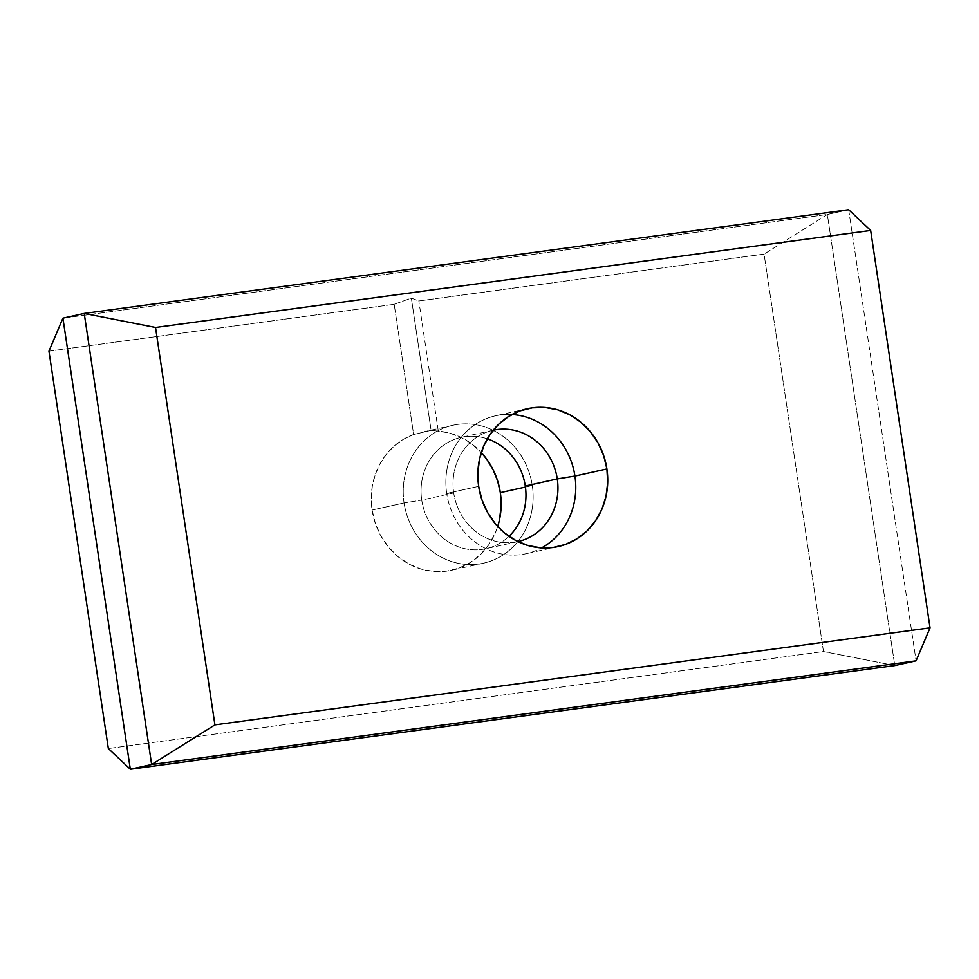 <?xml version="1.0" encoding="UTF-8"?>
<svg xmlns="http://www.w3.org/2000/svg" width="979" height="979" viewBox="0 0 979 979"><rect width="100%" height="100%" fill="white"/><g stroke="black" fill="none" stroke-linecap="round" stroke-linejoin="round"><path stroke-width="0.73" stroke-dasharray="4.89 3.67" d="M404.07 502.937A70.623 64.663 -102.5 0 1 452.861 425.302A70.623 64.663 -102.5 0 1 532.295 485.535L525.442 487.065L532.295 485.535A70.623 64.663 77.5 0 0 457.756 424.421A70.623 64.663 77.5 0 0 404.07 502.937L421.729 500.073A57.039 52.23 -102.5 0 1 487.322 438.825A57.039 52.23 77.5 0 0 461.133 437.368A57.039 52.23 77.5 0 0 421.729 500.073L453.705 492.975A57.039 52.23 -102.5 0 1 493.11 430.27A57.039 52.23 -102.5 0 1 493.196 430.246A57.039 52.23 77.5 0 0 453.705 492.975L446.705 493.465A70.623 64.663 -102.5 0 1 511.98 414.521A70.623 64.663 77.5 0 0 495.496 415.818A70.623 64.663 77.5 0 0 446.705 493.465L478.67 486.355L446.705 493.465A70.623 64.663 77.5 0 0 526.139 553.698A70.623 64.663 77.5 0 0 541.62 547.897A70.623 64.663 -102.5 0 1 446.705 493.465L453.705 492.975A57.039 52.23 77.5 0 0 517.94 541.607A57.039 52.23 -102.5 0 1 517.867 541.632A57.039 52.23 -102.5 0 1 453.705 492.975L421.729 500.073A57.039 52.23 77.5 0 0 485.89 548.729A57.039 52.23 77.5 0 0 508.982 536.321A57.039 52.23 -102.5 0 1 456.336 546.013A57.039 52.23 -102.5 0 1 421.729 500.073L404.07 502.937A70.623 64.663 77.5 0 0 478.621 564.051A70.623 64.663 77.5 0 0 532.295 485.535L525.295 486.025L532.295 485.535A70.623 64.663 -102.5 0 1 483.504 563.182A70.623 64.663 -102.5 0 1 404.07 502.937L372.093 510.047L404.07 502.937M413.64 434.505A70.623 64.663 77.5 0 0 372.093 510.047L375.361 523.496L380.966 536.1L388.7 547.359L398.257 556.855L409.271 564.222L421.313 569.166L433.942 571.516L446.644 571.161L458.955 568.114L470.385 562.509L480.505 554.555L488.925 544.557L495.313 532.894L497.711 526.457A70.623 64.663 77.5 0 1 451.527 570.28A70.623 64.663 77.5 0 1 372.093 510.047L371.261 497.956L372.338 485.963L375.312 474.436L380.072 463.691L386.509 454.072L394.402 445.849L403.544 439.253L413.64 434.505L431.103 430.344L413.64 434.505L394.182 304.322L411.339 298.105L418.841 300.969L764.085 254.124L823.474 651.524L108.339 748.556L823.474 651.524L894.782 665.561L827.353 214.462L62.913 318.175L827.353 214.462L848.671 209.726L827.353 214.462L764.085 254.124L827.353 214.462L894.782 665.561L823.474 651.524L764.085 254.124L418.841 300.969L411.339 298.105L394.182 304.322L413.64 434.505M438.298 431.164L431.103 430.344L411.339 298.105L431.103 430.344L438.298 431.164L418.841 300.969L438.298 431.164A70.623 64.663 77.5 0 1 481.289 452.543L470.091 442.728L460.093 436.928L449.398 433.036L438.298 431.164M48.95 351.155L394.182 304.322L48.95 351.155M848.671 209.726L916.087 660.825L848.671 209.726M452.861 425.302L424.091 431.69M493.11 430.27L461.133 437.368M527.473 408.72L495.496 415.818M558.116 546.6L526.139 553.698M517.867 541.632L485.89 548.729M483.504 563.182L451.527 570.28"/><path stroke-width="1.47" d="M500.33 492.645A70.623 64.663 77.5 0 0 481.289 452.543L486.808 459.298L493.037 469.59L497.589 480.811L500.33 492.645L525.442 487.065L500.33 492.645L501.126 506.437L499.437 520.02L497.711 526.457A70.623 64.663 77.5 0 0 500.33 492.645M487.322 438.825A57.039 52.23 -102.5 0 1 525.295 486.025A57.039 52.23 77.5 0 0 487.322 438.825M493.196 430.246A57.039 52.23 -102.5 0 1 557.271 478.927L525.295 486.025L557.271 478.927A57.039 52.23 77.5 0 0 493.196 430.246M574.93 476.063L557.271 478.927L574.93 476.063A70.623 64.663 77.5 0 0 511.98 414.521A70.623 64.663 -102.5 0 1 574.93 476.063L606.907 468.953L574.93 476.063A70.623 64.663 -102.5 0 1 541.62 547.897A70.623 64.663 77.5 0 0 574.93 476.063M478.67 486.355A70.623 64.663 -102.5 0 1 527.473 408.72A70.623 64.663 -102.5 0 1 606.907 468.953L603.639 455.504L598.034 442.9L590.3 431.641L580.743 422.145L569.729 414.778L557.687 409.834L545.058 407.484L532.356 407.839L520.045 410.886L508.615 416.491L498.495 424.445L490.075 434.443L483.687 446.106L479.563 458.98L477.874 472.563L478.67 486.355L481.937 499.804L487.542 512.409L495.276 523.679L504.834 533.176L515.847 540.543L527.889 545.487L540.518 547.824L553.221 547.469L565.532 544.434L576.961 538.829L587.082 530.875L595.501 520.865L601.901 509.215L606.013 496.341L607.702 482.745L606.907 468.953A70.623 64.663 -102.5 0 1 558.116 546.6A70.623 64.663 -102.5 0 1 478.67 486.355M214.915 724.876L155.526 327.476L870.661 230.444L930.05 627.845L214.915 724.876L930.05 627.845L916.087 660.825L151.647 764.538L84.218 313.439L848.671 209.726L870.661 230.444L155.526 327.476L84.218 313.439L62.913 318.175L84.218 313.439L848.671 209.726L870.661 230.444L930.05 627.845L916.087 660.825L894.782 665.561L916.087 660.825L151.647 764.538L130.329 769.274L151.647 764.538L214.915 724.876L151.647 764.538L84.218 313.439L155.526 327.476L214.915 724.876M108.339 748.556L48.95 351.155L62.913 318.175L130.329 769.274L894.782 665.561L130.329 769.274L108.339 748.556L130.329 769.274L62.913 318.175L48.95 351.155L108.339 748.556M517.94 541.607A57.039 52.23 77.5 0 0 557.271 478.927A57.039 52.23 -102.5 0 1 517.94 541.607M508.982 536.321A57.039 52.23 77.5 0 0 525.295 486.025A57.039 52.23 -102.5 0 1 508.982 536.321"/></g></svg>

